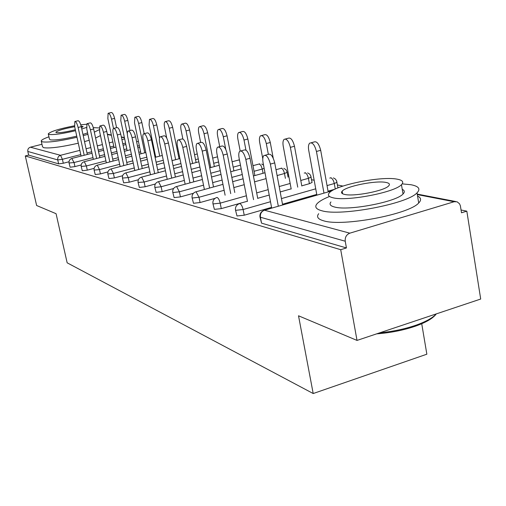 <?xml version="1.0" encoding="UTF-8"?>
<svg xmlns="http://www.w3.org/2000/svg" width="506" height="506" viewBox="0 0 506 506"><rect width="100%" height="100%" fill="white"/><g stroke="black" fill="none" stroke-linecap="round" stroke-linejoin="round"><path stroke-width="0.76" d="M421.612 323.049L426.855 354.2L313.201 393.535L67.153 262.816L56.071 213.696L36.622 205.506L25.3 155.956L28.652 155.108L58.626 163.862L57.741 159.921L27.817 151.458L28.652 155.108M466.823 211.16L461.504 212.786L460.384 205.815L459.556 203.81L457.095 201.799L454.148 201.73L349.817 233.177C346.42 234.607 344.896 237.289 345.231 241.223L346.433 247.946L340.709 249.698L357.021 340.418L480.7 299.04L466.823 211.16L461.061 209.996M342.954 186.069L337.439 184.956M314.163 180.244L311.582 179.719M288.603 175.063L287.636 174.867M27.817 151.458C27.545 149.333 28.406 147.91 30.385 147.189L41.966 144.28M357.021 340.418L298.515 315.782L313.201 393.535M340.709 249.698L25.3 155.956M337.875 187.403L337.926 187.897M334.947 189.193L328.052 191.173M316.75 194.412L282.506 204.234M271.558 207.378L244.227 215.214L236.991 215.973L235.518 210.129M346.433 247.946L261.539 223.146L260.008 217.061M68.993 161.781L63.294 163.248L58.626 163.862M288.059 177.138L287.161 172.306L284.486 173.507L277.111 175.557M215.069 198.339L200.072 202.533L193.488 203.267L192.116 197.859M173.609 188.51L162.16 191.641L156.12 192.35L154.836 187.321M138.416 179.731L129.251 182.192L123.673 182.868L122.477 178.175M107.917 171.932L100.416 173.912L95.242 174.564L94.122 170.161M81.175 164.981L74.951 166.594L70.119 167.22L69.063 163.077M94.122 168.359L87.304 170.142L82.301 170.781L81.219 166.512M122.648 175.721L114.375 177.922L109.005 178.58L107.848 174.039M155.355 183.994L145.14 186.758L139.34 187.448L138.106 182.59M193.4 193.305L180.421 196.891L174.121 197.606L172.793 192.394M312.012 182.071L312.082 182.451L309.4 183.684L301.778 185.841M291.165 188.846L280.191 191.951M269.217 195.057L257.718 198.308M247.447 201.217L221.28 208.624L214.38 209.37L212.956 203.754M75.109 121.459L77.956 120.757C79.107 120.649 80.207 122.616 81.257 126.671L78.107 127.455C77.057 123.401 75.957 121.427 74.818 121.535L74.692 126.804L81.112 156.063M81.257 126.671L87.323 154.463M78.107 127.455L84.192 155.266M108.429 113.224L111.194 112.541C112.433 112.408 113.572 114.35 114.603 118.366L111.51 119.131C110.479 115.115 109.347 113.173 108.113 113.3L107.854 118.556L114.059 147.588M113.496 128.435L111.51 119.131M116.582 127.664L114.603 118.366M48.937 136.81C44.028 138.555 41.454 139.941 41.22 140.965L42.346 141.844C48.412 142.641 59.955 141.111 76.982 137.259M83.224 135.665L87.911 134.318M94.312 132.142L99.29 129.675M99.214 127.936L93.294 127.632M41.29 141.288L42.529 146.784L43.668 147.701C49.74 148.568 61.283 147.069 78.291 143.204M84.521 141.604L89.201 140.244M95.59 138.037L100.473 135.589M87.601 132.888L82.959 134.457M76.748 136.165C63.958 139.169 55.148 140.396 50.322 139.846L49.474 139.194L48.323 134.071M74.496 125.779C59.468 128.733 50.726 131.415 48.272 133.831L49.114 134.457C53.933 134.957 62.75 133.71 75.552 130.712M81.77 129.024L86.494 127.442M81.485 127.702L83.117 126.589L81.112 126.057M74.673 126.721C64.161 128.619 57.874 130.459 55.818 132.237L56.381 132.648C60.119 132.939 66.438 131.965 75.331 129.732M86.577 124.261L80.758 124.799M436.109 314.131C432.959 318.318 426.204 322.284 415.837 326.028C403.756 330.19 390.676 332.803 376.609 333.865M379.734 332.822C392.966 331.525 405.173 328.944 416.349 325.073C426.096 321.569 432.757 317.844 436.336 313.884M329.526 196.473C323.163 199.035 318.957 201.508 316.901 203.893C314.435 206.954 316.086 209.237 321.854 210.762C340.43 216.524 407.362 203.975 417.026 192.837C420.809 188.94 418.785 186.24 410.948 184.728L402.194 183.874M318.685 213.703C316.244 216.84 317.907 219.212 323.688 220.825C342.29 226.903 409.107 214.405 418.702 202.982C421.549 200.091 421.163 197.789 417.558 196.062M402.238 189.314C404.699 190.484 404.958 192.046 403.023 193.994C396.293 201.983 348.419 211.078 334.624 207.03C330.273 205.929 329.045 204.247 330.943 201.964M332.961 197.77C346.736 201.609 394.686 192.476 401.46 184.69C404.054 182.04 402.643 180.206 397.229 179.181C381.372 175.854 335.086 185.196 329.305 192.881C327.395 195.107 328.615 196.733 332.961 197.77M385.983 182.432C375.996 180.231 345.977 186.233 342.145 191.192C340.848 192.672 341.651 193.747 344.567 194.412C353.694 196.828 384.408 190.914 388.646 185.911C390.234 184.254 389.348 183.096 385.983 182.432M403.402 193.602L402.959 193.583M87.272 123.616L90.169 122.901C91.39 122.756 92.547 124.786 93.635 128.986L90.397 129.795C89.309 125.596 88.158 123.559 86.943 123.698L86.779 129.106L93.357 159.339M93.635 128.986L99.84 157.663M90.397 129.795L96.627 158.492M100.182 125.905L103.116 125.172C104.419 124.995 105.634 127.088 106.766 131.446L103.445 132.281C102.313 127.917 101.105 125.823 99.808 126L99.6 131.547L106.342 162.831M106.766 131.446L113.11 161.06M103.445 132.281L109.815 161.92M113.901 128.341L116.873 127.594C118.271 127.373 119.549 129.523 120.725 134.058L117.31 134.925C116.14 130.39 114.862 128.227 113.477 128.448C112.724 129.22 112.636 131.117 113.224 134.147L120.137 166.544M120.725 134.058L127.221 164.678M117.31 134.925L123.831 165.57M128.518 130.934L131.522 130.168C133.015 129.897 134.368 132.123 135.589 136.841L132.085 137.74C130.858 133.015 129.511 130.788 128.031 131.054C127.234 131.87 127.132 133.824 127.721 136.905L134.817 170.509M135.589 136.841L142.243 168.542M132.085 137.74L138.758 169.466M144.109 133.698L147.145 132.92C148.745 132.591 150.181 134.887 151.458 139.814L147.847 140.744C146.569 135.81 145.14 133.508 143.552 133.837C142.717 134.704 142.597 136.709 143.192 139.852L150.478 174.753M151.458 139.814L158.27 172.666M147.847 140.744L154.691 173.628M121.453 115.121L124.261 114.426C125.577 114.255 126.772 116.254 127.835 120.415L124.666 121.212C123.597 117.044 122.408 115.045 121.098 115.21L120.795 120.599L127.139 150.592M127.348 133.9L124.666 121.212M129.972 130.561L127.835 120.415M135.266 117.133L138.106 116.418C139.511 116.216 140.769 118.271 141.876 122.591L138.619 123.413C137.512 119.087 136.259 117.031 134.862 117.234L134.507 122.762L141.01 153.78M144.76 152.806L138.619 123.413M144.185 133.679L141.876 122.591M149.94 119.264L152.812 118.543C154.311 118.296 155.633 120.415 156.784 124.9L153.444 125.747C152.293 121.257 150.971 119.138 149.479 119.384L149.074 125.058L155.728 157.183M159.719 156.133L153.444 125.747M159.504 138.106L156.784 124.9M165.557 121.541L168.454 120.801C170.054 120.504 171.458 122.686 172.654 127.36L169.225 128.239C168.024 123.559 166.626 121.37 165.032 121.674C164.165 122.503 164.007 124.444 164.57 127.506L166.733 138.094M175.639 159.681L169.225 128.239M179.048 158.776L172.654 127.36M182.211 123.964L185.126 123.217C186.847 122.85 188.333 125.108 189.586 129.985L186.05 130.896C184.798 126.013 183.317 123.755 181.61 124.115C180.699 124.995 180.522 126.993 181.085 130.112L182.875 138.967M192.615 163.476L186.05 130.896M196.119 162.54L189.586 129.985M160.788 136.658L163.843 135.867C165.563 135.463 167.094 137.834 168.428 142.989L164.709 143.957C163.375 138.796 161.85 136.418 160.143 136.822C159.27 137.74 159.131 139.801 159.725 143.008L167.208 179.307M168.428 142.989L175.411 177.094M164.709 143.957L171.717 178.087M200.015 126.551L202.938 125.798C204.785 125.361 206.366 127.689 207.675 132.787L204.044 133.729C202.729 128.632 201.154 126.298 199.32 126.734C198.358 127.664 198.162 129.719 198.725 132.895L200.648 142.515M210.755 167.537L204.044 133.729M214.361 166.563L207.675 132.787M178.675 139.827L181.736 139.03C183.589 138.536 185.221 140.997 186.619 146.398L182.792 147.398C181.388 141.99 179.763 139.536 177.922 140.023C177.005 141.003 176.847 143.122 177.442 146.379L185.133 184.203M186.619 146.398L193.779 181.844M182.792 147.398L189.978 182.881M219.079 129.327L222.001 128.568C223.994 128.043 225.682 130.447 227.055 135.791L223.317 136.772C221.938 131.427 220.255 129.011 218.276 129.536C217.27 130.535 217.049 132.648 217.618 135.874L219.724 146.613M225.796 149.46L223.317 136.772M233.898 170.889L227.055 135.791M197.89 143.236L200.945 142.433C202.957 141.838 204.696 144.381 206.176 150.054L202.223 151.104C200.743 145.418 199.003 142.875 197.011 143.47C196.056 144.514 195.873 146.696 196.473 150.01L204.386 189.484M206.176 150.054L213.513 186.967M202.223 151.104L209.598 188.049M239.559 132.313L242.456 131.554C244.613 130.915 246.416 133.401 247.87 139.017L244.012 140.035C242.557 134.419 240.761 131.927 238.617 132.559C237.567 133.622 237.327 135.791 237.89 139.068L240.179 150.94M245.948 150.099L244.012 140.035M254.872 175.544L247.87 139.017M218.611 146.911L221.634 146.114C223.81 145.386 225.689 148.011 227.251 154.001L223.171 155.095C221.603 149.099 219.737 146.462 217.574 147.189C216.568 148.309 216.366 150.554 216.966 153.913L225.107 195.196M227.251 154.001L234.778 192.495M223.171 155.095L230.73 193.627M261.615 135.519L264.461 134.767C266.801 134.001 268.743 136.576 270.28 142.49L266.301 143.552C264.764 137.632 262.829 135.051 260.501 135.817C259.407 136.955 259.135 139.188 259.698 142.515L262.778 158.732M268.325 154.267L266.301 143.552M273.227 158.163L270.28 142.49M241.008 150.889L243.962 150.092C246.34 149.207 248.364 151.933 250.034 158.27L245.815 159.409C244.145 153.065 242.127 150.333 239.768 151.218C238.724 152.42 238.503 154.728 239.098 158.131L247.478 201.388M250.034 158.27L257.75 198.478M245.815 159.409L253.569 199.661M285.435 138.992L288.192 138.252C290.748 137.322 292.841 139.979 294.479 146.24L290.368 147.354C288.73 141.085 286.643 138.416 284.106 139.346C282.968 140.567 282.677 142.856 283.233 146.228L291.197 189.01M297.737 187.163L290.368 147.354M301.81 186.006L294.479 146.24M265.296 155.197L268.148 154.425C270.748 153.337 272.943 156.158 274.726 162.894L270.368 164.089C268.578 157.347 266.39 154.52 263.809 155.601C262.728 156.898 262.487 159.263 263.076 162.698L271.703 208.13M274.726 162.894L282.645 204.987M270.368 164.089L278.325 206.227M311.241 142.749L313.865 142.041C316.661 140.902 318.938 143.66 320.69 150.301L316.446 151.465C314.688 144.811 312.423 142.053 309.647 143.179C308.464 144.495 308.154 146.848 308.704 150.244L316.882 195.158M323.979 193.121L316.446 151.465M328.185 191.913L320.69 150.301M30.385 147.189L60.511 155.298L79.859 150.358M86.083 148.764L90.795 147.562M97.291 145.899L102.414 144.589M109.207 142.856L112.844 141.927M121.902 139.612L124.666 138.903M124.438 137.809L121.396 137.221M111.428 135.285L107.424 134.514M80.789 154.583L62.415 159.301L57.741 159.921C57.463 157.619 58.38 156.082 60.511 155.298L62.415 159.301L63.294 163.248M454.148 201.73L417.311 194.589M331.854 190.863L264.474 210.205L349.817 233.177M345.231 241.223L260.407 217.232L261.539 223.146M264.474 210.205C261.425 211.432 260.071 213.779 260.407 217.232L259.92 216.581C259.793 213.836 260.963 211.831 263.43 210.553L264.474 210.205M125.551 143.084L122.787 143.799M113.742 146.12L110.112 147.05M103.319 148.796L98.202 150.111M91.712 151.775L87 152.989M92.984 157.638L74.053 162.534L71.801 158.454C69.708 159.276 68.791 160.794 69.05 163.014L74.053 162.534L74.951 166.594M139.308 145.665L137.537 146.12M126.785 148.897L124.021 149.612M116.918 151.452L111.358 152.888M104.578 154.64L99.473 155.962M153.906 148.378L153.267 148.543M140.605 151.844L138.834 152.306M131.383 154.241L125.343 155.816M118.24 157.663L112.693 159.112M105.918 160.876L86.387 165.962L87.304 170.142M155.272 154.962L154.634 155.133M146.81 157.183L140.219 158.916M132.781 160.864L126.747 162.445M119.656 164.305L99.486 169.599L100.416 173.912M179.402 156.019L178.536 156.253M163.286 160.282L156.095 162.186M148.283 164.254L141.705 165.993M134.28 167.954L113.42 173.476L114.375 177.922M198.263 158.935L195.544 159.656M180.933 163.552L173.065 165.652M164.848 167.847L157.67 169.763M149.871 171.844L128.277 177.606L129.251 182.192M218.554 161.983L213.715 163.286M199.876 167.012L191.249 169.333M182.584 171.667L174.728 173.779M166.525 175.987L144.147 182.015L145.14 186.758M240.464 165.171L233.171 167.151M220.268 170.661L210.787 173.242M201.628 175.727L193.014 178.068M184.367 180.421L161.142 186.739L162.16 191.641M263.069 173.286L262.266 169.036L254.056 171.287M242.273 174.526L231.824 177.397M222.121 180.06L212.659 182.666M203.52 185.177L179.383 191.806L180.421 196.891M285.39 178.352L284.486 173.507C283.803 170.541 282.765 168.789 281.374 168.232L276.01 169.712M266.099 178.618L254.556 181.825M244.24 184.69L233.816 187.587M224.133 190.281L199.01 197.264L200.072 202.533M309.4 183.684L308.42 178.327L300.792 180.478M290.166 183.463L279.179 186.556M268.193 189.649L256.675 192.887M246.39 195.778L220.192 203.153L221.28 208.624M335.263 189.048L334.276 183.533L327.047 185.594M315.731 188.82L281.444 198.599M270.489 201.723L243.12 209.522L244.227 215.214M84.312 161.705L84.021 161.762C81.877 162.603 80.941 164.165 81.2 166.436L86.387 165.962L84.312 161.705M97.31 165.209L96.988 165.272C94.805 166.145 93.844 167.745 94.103 170.073L99.486 169.599L97.31 165.209M111.143 168.928L110.782 169.004C108.556 169.908 107.569 171.553 107.822 173.938L113.42 173.476L111.143 168.928M125.893 172.9L125.488 172.989C123.211 173.925 122.199 175.614 122.452 178.049L128.277 177.606L125.893 172.9M141.642 177.138L141.187 177.239C138.865 178.22 137.828 179.953 138.075 182.445L144.147 182.015L141.642 177.138M239.54 160.421L238.788 159.978L232.121 161.768M158.498 181.679L157.986 181.799C155.627 182.818 154.564 184.601 154.804 187.144L155.095 187.454L161.142 186.739L158.498 181.679M264.151 168.378L262.266 169.036L261.033 165.607L259.325 163.963L252.981 165.677M176.594 186.55L176.006 186.695C173.609 187.758 172.527 189.586 172.748 192.185L173.077 192.539L179.383 191.806L176.594 186.55M196.062 191.787L195.392 191.97C192.963 193.077 191.85 194.955 192.059 197.599L192.419 198.01L199.01 197.264L196.062 191.787M287.111 172.002L286.073 169.807L283.815 168.315M311.051 176.746L311.108 177.106L308.42 178.327C307.718 175.253 306.617 173.419 305.118 172.837L304.232 173.084M217.068 197.441L216.296 197.663C213.842 198.826 212.703 200.749 212.893 203.437L213.292 203.912L220.192 203.153C219.446 199.996 218.402 198.099 217.068 197.441M336.907 181.869L336.964 182.305L334.276 183.533C333.549 180.338 332.379 178.428 330.766 177.808L329.767 178.093M239.8 203.564L238.902 203.836C236.435 205.056 235.277 207.024 235.442 209.743L235.878 210.3L243.12 209.522C242.349 206.246 241.242 204.26 239.8 203.564M107.361 134.216L111.364 134.988M121.326 136.917L124.368 137.505M417.229 194.095L455.691 201.527M138.397 141.326L136.626 141.781M125.861 144.552L123.097 145.26M115.988 147.088L110.422 148.524M103.635 150.269L98.525 151.585M92.029 153.255L72.016 158.403M152.976 143.894L152.338 144.065M139.662 147.347L137.891 147.803M130.434 149.738L124.381 151.307M117.278 153.147L111.725 154.583M104.944 156.341L84.262 161.699M154.305 150.314L153.666 150.478M145.836 152.521L139.239 154.241M131.794 156.183L125.754 157.764M118.657 159.611L97.266 165.196M178.428 151.212L177.555 151.439M162.293 155.456L155.095 157.347M147.271 159.403L140.687 161.136M133.255 163.096L111.099 168.922M197.264 153.944L194.544 154.665M179.915 158.549L172.04 160.636M163.811 162.818L156.626 164.728M148.815 166.797L125.849 172.888M217.536 156.803L212.691 158.106M198.839 161.812L190.199 164.121M181.521 166.442L173.659 168.549M165.443 170.75L141.598 177.132M239.325 159.871L238.724 159.972M219.199 165.26L209.712 167.821M200.54 170.301L191.919 172.628M183.261 174.968L158.467 181.673M259.825 163.855L259.255 163.95M241.185 168.903L230.723 171.755M221.008 174.412L211.533 176.999M202.381 179.497L176.569 186.543M263.537 165.127L261.697 164.039M281.829 168.137L281.311 168.226M264.986 172.755L253.424 175.949M243.101 178.795L232.665 181.679M222.969 184.355L196.056 191.787M305.523 172.748L304.27 173.077M312.082 182.451L310.652 175.519L309.419 173.9L307.635 172.919M331.101 177.732L329.893 178.055M337.957 187.852L336.515 180.629L335.231 178.915L333.365 177.891M415.837 326.028L416.349 325.073M417.026 192.837L418.702 202.982M403.023 193.994L401.46 184.69M342.606 193.766L342.145 191.192"/></g></svg>
